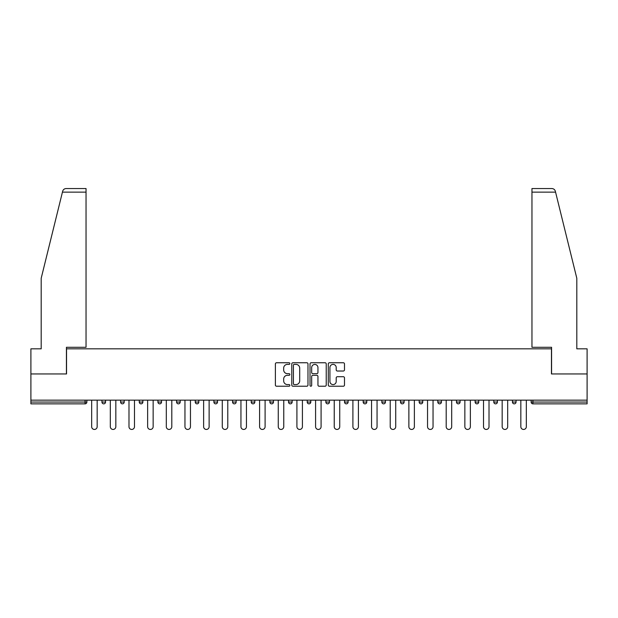 <?xml version="1.0" encoding="UTF-8"?>
<svg xmlns="http://www.w3.org/2000/svg" width="618" height="618" viewBox="0 0 618 618"><rect width="100%" height="100%" fill="white"/><g stroke="black" fill="none" stroke-linecap="round" stroke-linejoin="round"><path stroke-width="0.93" d="M289.865 363.569A0.819 0.819 0 0 0 289.039 362.751L276.563 362.751A1.174 1.174 0 0 0 275.389 363.925L275.389 385.053A1.174 1.174 0 0 0 276.563 386.227L289.039 386.227A0.819 0.819 0 0 0 289.865 385.408A0.819 0.819 0 0 0 289.039 384.581L287.424 384.581A3.754 3.754 0 0 1 283.67 380.827L283.67 379.066A3.754 3.754 0 0 1 287.424 375.311L289.039 375.311A0.819 0.819 0 0 0 289.865 374.485A0.819 0.819 0 0 0 289.039 373.666L287.424 373.666A3.754 3.754 0 0 1 283.67 369.912L283.67 368.15A3.754 3.754 0 0 1 287.424 364.388L289.039 364.388A0.819 0.819 0 0 0 289.865 363.569M343.314 371.024A1.174 1.174 0 0 0 344.489 369.85L344.489 363.925A1.174 1.174 0 0 0 343.314 362.751L329.456 362.751A1.174 1.174 0 0 0 328.282 363.925L328.282 385.053A1.174 1.174 0 0 0 329.456 386.227L343.314 386.227A1.174 1.174 0 0 0 344.489 385.053L344.489 377.892A1.174 1.174 0 0 0 343.314 376.717L337.382 376.717A1.174 1.174 0 0 0 336.207 377.892L336.207 381.445A3.144 3.144 0 0 1 333.071 384.581A3.144 3.144 0 0 1 329.927 381.445L329.927 367.532A3.144 3.144 0 0 1 333.071 364.388A3.144 3.144 0 0 1 336.207 367.532L336.207 369.85A1.174 1.174 0 0 0 337.382 371.024L343.314 371.024M62.433 192.136L62.642 191.279C63.183 189.579 64.349 188.668 66.126 188.552L86.041 188.552L86.041 192.136L62.433 192.136L41.19 278.262L41.19 348.83L30.9 348.83L30.9 373.952L66.543 373.952L66.543 348.83L551.457 348.83L551.457 373.952L587.1 373.952L587.1 400.147L30.9 400.147L30.9 402.055L85.083 402.055L85.083 400.147M86.041 192.136L86.041 347.277L66.427 347.277L66.427 373.952L30.9 373.952L30.9 400.147M307.973 363.925A1.174 1.174 0 0 0 306.798 362.751L292.947 362.751A1.174 1.174 0 0 0 291.773 363.925L291.773 385.053A1.174 1.174 0 0 0 292.947 386.227L306.798 386.227A1.174 1.174 0 0 0 307.973 385.053L307.973 363.925M311.202 362.751L325.053 362.751A1.174 1.174 0 0 1 326.227 363.925L326.227 385.053A1.174 1.174 0 0 1 325.053 386.227L319.127 386.227A1.174 1.174 0 0 1 317.953 385.053L317.953 376.486A1.174 1.174 0 0 0 316.779 375.311L312.847 375.311A1.174 1.174 0 0 0 311.673 376.486L311.673 385.408A0.819 0.819 0 0 1 310.846 386.227A0.819 0.819 0 0 1 310.027 385.408L310.027 363.925A1.174 1.174 0 0 1 311.202 362.751M85.083 403.855A1.792 1.792 0 0 0 86.875 402.055L85.083 402.055L85.083 403.855A1.792 1.792 0 0 0 86.875 402.055L86.875 400.147L86.875 402.055A1.792 1.792 0 0 1 85.083 403.855L30.9 403.855L30.9 402.055M587.1 400.147L587.1 403.855L532.917 403.855A1.792 1.792 0 0 1 531.125 402.055L531.125 400.147L531.125 402.055L587.1 402.055M101.947 400.147L101.947 402.055L101.947 400.147M103.747 403.855A1.792 1.792 0 0 1 101.947 402.055A1.792 1.792 0 0 0 103.747 403.855A1.792 1.792 0 0 0 105.539 402.055L105.539 400.147L105.539 402.055A1.792 1.792 0 0 1 103.747 403.855A1.792 1.792 0 0 1 101.947 402.055L105.539 402.055A1.792 1.792 0 0 1 103.747 403.855M120.61 400.147L120.61 402.055L120.61 400.147M124.195 400.147L124.195 402.055L124.195 400.147M139.266 400.147L139.266 402.055L139.266 400.147M142.858 400.147L142.858 402.055L142.858 400.147M157.93 400.147L157.93 402.055L157.93 400.147M161.514 400.147L161.514 402.055L161.514 400.147M176.586 400.147L176.586 402.055L176.586 400.147M180.178 400.147L180.178 402.055L180.178 400.147M198.834 400.147L198.834 402.055L195.249 402.055A1.792 1.792 0 0 0 197.042 403.855A1.792 1.792 0 0 1 195.249 402.055L195.249 400.147M213.905 400.147L213.905 402.055L213.905 400.147M217.497 400.147L217.497 402.055L217.497 400.147M232.569 400.147L232.569 402.055L232.569 400.147M236.153 400.147L236.153 402.055L236.153 400.147M251.225 400.147L251.225 402.055L251.225 400.147M254.817 400.147L254.817 402.055L254.817 400.147M269.888 400.147L269.888 402.055L269.888 400.147M273.473 400.147L273.473 402.055L273.473 400.147M288.544 400.147L288.544 402.055L288.544 400.147M292.136 400.147L292.136 402.055A1.792 1.792 0 0 1 290.344 403.855A1.792 1.792 0 0 1 288.544 402.055L292.136 402.055A1.792 1.792 0 0 1 290.344 403.855M307.208 400.147L307.208 402.055L307.208 400.147M310.792 400.147L310.792 402.055L310.792 400.147M325.864 400.147L325.864 402.055L325.864 400.147M329.456 400.147L329.456 402.055L329.456 400.147M348.112 400.147L348.112 402.055A1.792 1.792 0 0 1 346.319 403.855A1.792 1.792 0 0 1 344.527 402.055L344.527 400.147M366.775 400.147L366.775 402.055A1.792 1.792 0 0 1 364.975 403.855A1.792 1.792 0 0 1 363.183 402.055L363.183 400.147M385.431 400.147L385.431 402.055A1.792 1.792 0 0 1 383.639 403.855A1.792 1.792 0 0 1 381.847 402.055L381.847 400.147M404.095 400.147L404.095 402.055A1.792 1.792 0 0 1 402.295 403.855A1.792 1.792 0 0 1 400.503 402.055L400.503 400.147M420.958 403.855A1.792 1.792 0 0 0 422.751 402.055L422.751 400.147L422.751 402.055A1.792 1.792 0 0 1 420.958 403.855A1.792 1.792 0 0 1 419.166 402.055L419.166 400.147M441.414 400.147L441.414 402.055A1.792 1.792 0 0 1 439.614 403.855A1.792 1.792 0 0 1 437.822 402.055L437.822 400.147M456.486 400.147L456.486 402.055L456.486 400.147M460.07 400.147L460.07 402.055A1.792 1.792 0 0 1 458.278 403.855A1.792 1.792 0 0 1 456.486 402.055L460.07 402.055A1.792 1.792 0 0 1 458.278 403.855M478.734 400.147L478.734 402.055A1.792 1.792 0 0 1 476.934 403.855A1.792 1.792 0 0 1 475.142 402.055L475.142 400.147M493.805 400.147L493.805 402.055L493.805 400.147M497.39 400.147L497.39 402.055A1.792 1.792 0 0 1 495.597 403.855A1.792 1.792 0 0 1 493.805 402.055L497.39 402.055A1.792 1.792 0 0 1 495.597 403.855A1.792 1.792 0 0 0 497.39 402.055M512.461 402.055A1.792 1.792 0 0 0 514.253 403.855A1.792 1.792 0 0 0 516.053 402.055L516.053 400.147L516.053 402.055L512.461 402.055A1.792 1.792 0 0 0 514.253 403.855A1.792 1.792 0 0 1 512.461 402.055L512.461 400.147M122.403 403.855A1.792 1.792 0 0 1 120.61 402.055A1.792 1.792 0 0 0 122.403 403.855A1.792 1.792 0 0 0 124.195 402.055A1.792 1.792 0 0 1 122.403 403.855A1.792 1.792 0 0 1 120.61 402.055L124.195 402.055A1.792 1.792 0 0 1 122.403 403.855M141.066 403.855A1.792 1.792 0 0 1 139.266 402.055A1.792 1.792 0 0 0 141.066 403.855A1.792 1.792 0 0 0 142.858 402.055A1.792 1.792 0 0 1 141.066 403.855A1.792 1.792 0 0 1 139.266 402.055L142.858 402.055A1.792 1.792 0 0 1 141.066 403.855M159.722 403.855A1.792 1.792 0 0 1 157.93 402.055A1.792 1.792 0 0 0 159.722 403.855A1.792 1.792 0 0 0 161.514 402.055A1.792 1.792 0 0 1 159.722 403.855A1.792 1.792 0 0 1 157.93 402.055L161.514 402.055A1.792 1.792 0 0 1 159.722 403.855M178.386 403.855A1.792 1.792 0 0 1 176.586 402.055A1.792 1.792 0 0 0 178.386 403.855A1.792 1.792 0 0 0 180.178 402.055A1.792 1.792 0 0 1 178.386 403.855A1.792 1.792 0 0 1 176.586 402.055L180.178 402.055A1.792 1.792 0 0 1 178.386 403.855M197.042 403.855A1.792 1.792 0 0 0 198.834 402.055A1.792 1.792 0 0 1 197.042 403.855A1.792 1.792 0 0 1 195.249 402.055M215.705 403.855A1.792 1.792 0 0 1 213.905 402.055L217.497 402.055A1.792 1.792 0 0 1 215.705 403.855A1.792 1.792 0 0 0 217.497 402.055A1.792 1.792 0 0 1 215.705 403.855M234.361 403.855A1.792 1.792 0 0 1 232.569 402.055L236.153 402.055A1.792 1.792 0 0 1 234.361 403.855A1.792 1.792 0 0 0 236.153 402.055M253.025 403.855A1.792 1.792 0 0 1 251.225 402.055L254.817 402.055A1.792 1.792 0 0 1 253.025 403.855A1.792 1.792 0 0 0 254.817 402.055M271.681 403.855A1.792 1.792 0 0 1 269.888 402.055A1.792 1.792 0 0 0 271.681 403.855A1.792 1.792 0 0 0 273.473 402.055A1.792 1.792 0 0 1 271.681 403.855A1.792 1.792 0 0 1 269.888 402.055L273.473 402.055A1.792 1.792 0 0 1 271.681 403.855M309 403.855A1.792 1.792 0 0 1 307.208 402.055L310.792 402.055A1.792 1.792 0 0 1 309 403.855A1.792 1.792 0 0 0 310.792 402.055M327.656 403.855A1.792 1.792 0 0 1 325.864 402.055A1.792 1.792 0 0 0 327.656 403.855A1.792 1.792 0 0 0 329.456 402.055A1.792 1.792 0 0 1 327.656 403.855A1.792 1.792 0 0 1 325.864 402.055L329.456 402.055M294.238 364.388A0.819 0.819 0 0 0 293.411 365.215L293.411 383.763A0.819 0.819 0 0 0 294.238 384.581L295.937 384.581A3.754 3.754 0 0 0 299.699 380.827L299.699 368.15A3.754 3.754 0 0 0 295.937 364.388L294.238 364.388M317.953 367.594A3.144 3.144 0 0 0 314.809 364.45A3.144 3.144 0 0 0 311.673 367.594L311.673 372.492A1.174 1.174 0 0 0 312.847 373.666L316.779 373.666A1.174 1.174 0 0 0 317.953 372.492L317.953 367.594M91.665 400.147L91.665 426.698A2.75 2.75 0 0 0 94.415 429.448A2.75 2.75 0 0 0 97.165 426.698L97.165 400.147M110.321 400.147L110.321 426.698A2.75 2.75 0 0 0 113.071 429.448A2.75 2.75 0 0 0 115.829 426.698L115.829 400.147M128.984 400.147L128.984 426.698A2.75 2.75 0 0 0 131.734 429.448A2.75 2.75 0 0 0 134.485 426.698L134.485 400.147M147.64 400.147L147.64 426.698A2.75 2.75 0 0 0 150.39 429.448A2.75 2.75 0 0 0 153.148 426.698L153.148 400.147M166.304 400.147L166.304 426.698A2.75 2.75 0 0 0 169.054 429.448A2.75 2.75 0 0 0 171.804 426.698L171.804 400.147M184.96 400.147L184.96 426.698A2.75 2.75 0 0 0 187.71 429.448A2.75 2.75 0 0 0 190.46 426.698L190.46 400.147M86.041 188.552L71.688 188.552L86.041 188.552M62.642 191.279C62.974 190.313 62.974 190.313 62.642 191.279C62.974 190.313 62.974 190.313 62.642 191.279M555.567 192.136L531.959 192.136L531.959 347.277L551.573 347.277L551.573 373.952L587.1 373.952L587.1 348.83L576.81 348.83L576.81 278.262L555.358 191.279C555.026 190.313 555.026 190.313 555.358 191.279C555.026 190.313 555.026 190.313 555.358 191.279C554.817 189.579 553.651 188.668 551.874 188.552L531.959 188.552L551.874 188.552M531.959 192.136L531.959 188.552M203.623 400.147L203.623 426.698A2.75 2.75 0 0 0 206.373 429.448A2.75 2.75 0 0 0 209.123 426.698L209.123 400.147M222.279 400.147L222.279 426.698A2.75 2.75 0 0 0 225.029 429.448A2.75 2.75 0 0 0 227.779 426.698L227.779 400.147M240.943 400.147L240.943 426.698A2.75 2.75 0 0 0 243.693 429.448A2.75 2.75 0 0 0 246.443 426.698L246.443 400.147M259.599 400.147L259.599 426.698A2.75 2.75 0 0 0 262.349 429.448A2.75 2.75 0 0 0 265.099 426.698L265.099 400.147M278.262 400.147L278.262 426.698A2.75 2.75 0 0 0 281.012 429.448A2.75 2.75 0 0 0 283.762 426.698L283.762 400.147M296.918 400.147L296.918 426.698A2.75 2.75 0 0 0 299.668 429.448A2.75 2.75 0 0 0 302.418 426.698L302.418 400.147M315.582 400.147L315.582 426.698A2.75 2.75 0 0 0 318.332 429.448A2.75 2.75 0 0 0 321.082 426.698L321.082 400.147M334.238 400.147L334.238 426.698A2.75 2.75 0 0 0 336.988 429.448A2.75 2.75 0 0 0 339.738 426.698L339.738 400.147M352.901 400.147L352.901 426.698A2.75 2.75 0 0 0 355.651 429.448A2.75 2.75 0 0 0 358.401 426.698L358.401 400.147M371.557 400.147L371.557 426.698A2.75 2.75 0 0 0 374.307 429.448A2.75 2.75 0 0 0 377.057 426.698L377.057 400.147M390.221 400.147L390.221 426.698A2.75 2.75 0 0 0 392.971 429.448A2.75 2.75 0 0 0 395.721 426.698L395.721 400.147M408.877 400.147L408.877 426.698A2.75 2.75 0 0 0 411.627 429.448A2.75 2.75 0 0 0 414.377 426.698L414.377 400.147M427.54 400.147L427.54 426.698A2.75 2.75 0 0 0 430.29 429.448A2.75 2.75 0 0 0 433.04 426.698L433.04 400.147M446.196 400.147L446.196 426.698A2.75 2.75 0 0 0 448.946 429.448A2.75 2.75 0 0 0 451.696 426.698L451.696 400.147M464.852 400.147L464.852 426.698A2.75 2.75 0 0 0 467.61 429.448A2.75 2.75 0 0 0 470.36 426.698L470.36 400.147M483.515 400.147L483.515 426.698A2.75 2.75 0 0 0 486.266 429.448A2.75 2.75 0 0 0 489.016 426.698L489.016 400.147M502.171 400.147L502.171 426.698A2.75 2.75 0 0 0 504.929 429.448A2.75 2.75 0 0 0 507.679 426.698L507.679 400.147M520.835 400.147L520.835 426.698A2.75 2.75 0 0 0 523.585 429.448A2.75 2.75 0 0 0 526.335 426.698L526.335 400.147M532.917 400.147L532.917 403.855M346.319 403.855A1.792 1.792 0 0 0 348.112 402.055L344.527 402.055M364.975 403.855A1.792 1.792 0 0 0 366.775 402.055L363.183 402.055M383.639 403.855A1.792 1.792 0 0 0 385.431 402.055L381.847 402.055M402.295 403.855A1.792 1.792 0 0 0 404.095 402.055L400.503 402.055M422.751 402.055L419.166 402.055M439.614 403.855A1.792 1.792 0 0 0 441.414 402.055L437.822 402.055M476.934 403.855A1.792 1.792 0 0 0 478.734 402.055L475.142 402.055M514.253 403.855A1.792 1.792 0 0 0 516.053 402.055"/></g></svg>
